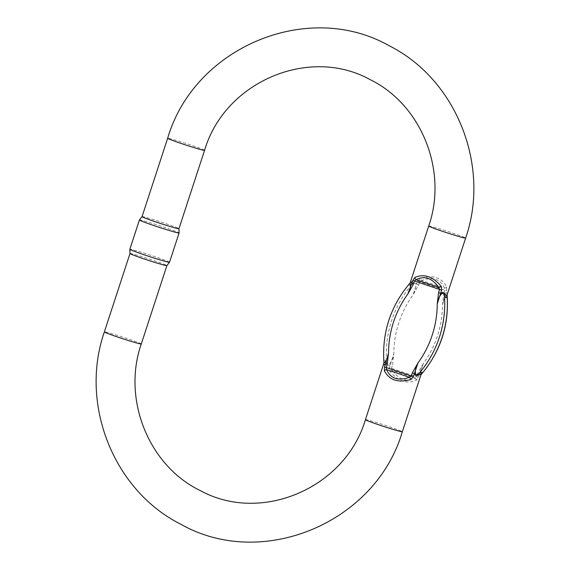 <?xml version="1.0" encoding="UTF-8"?>
<svg xmlns="http://www.w3.org/2000/svg" width="570" height="570" viewBox="0 0 570 570"><rect width="100%" height="100%" fill="white"/><g stroke="black" fill="none" stroke-linecap="round" stroke-linejoin="round"><path stroke-width="0.43" stroke-dasharray="2.85 2.14" d="M383.952 362.99L384.244 362.107L386.296 363.503C386.873 365.541 388.248 365.862 390.414 364.472L389.388 367.622L389.951 371.498C398.209 381.316 406.952 384.251 416.178 380.318L418.252 377.326L419.285 374.176C419.52 376.378 420.019 376.684 420.781 375.096L420.902 374.782A2.522 2.145 -154.5 0 1 421.03 374.554M383.981 363.311L384.038 362.919A2.522 2.031 -168.5 0 1 383.959 363.197L384.244 362.114M447.101 294.569A2.522 2.031 -168.5 0 0 447.022 294.84L447.101 294.569C447.486 292.659 446.951 292.446 445.512 293.935L443.845 293.336L442.527 304.701L444.543 297.348L447.094 294.811M420.781 375.096A2.522 2.145 -154.5 0 1 420.902 374.782L420.489 370.949L423.261 363.66A98.867 96.636 97.5 0 0 442.527 304.701L446.538 290.786L446.68 287.002C441.8 277.633 433.058 274.697 420.453 278.181L417.668 281.081L416.642 284.231C415.673 281.929 414.333 281.516 412.616 282.977L409.901 283.596L410.108 282.977M409.908 283.582L410.279 282.67M129.981 253.536L129.989 253.529A19.416 0.77 -161.9 0 1 152.511 260.098A19.416 0.77 -161.9 0 1 166.896 265.591L166.896 265.591M142.044 216.636L142.044 216.636A19.416 0.77 -161.9 0 1 164.566 223.212A19.416 0.77 -161.9 0 1 178.959 228.698L178.959 228.705M139.422 219.977A20.876 0.827 -161.9 0 1 163.626 227.052A20.876 0.827 -161.9 0 1 179.101 232.952M169.525 262.243A20.876 0.827 18.1 0 0 154.057 256.336A20.876 0.827 18.1 0 0 129.846 249.275M386.296 363.503A2.522 1.895 -18.9 0 0 386.667 362.548C389.075 368.391 393.478 358.224 393.82 353.763L390.414 364.472L392.502 365.135L393.82 353.763A98.867 96.636 97.5 0 1 413.086 294.804L418.729 284.886L416.642 284.231L413.086 294.804C415.48 290.949 417.86 280.205 412.374 283.91A105.179 102.8 -82.5 0 0 386.667 362.548C385.569 359.371 384.686 359.25 384.023 362.199L383.973 363.225M423.261 363.66L417.618 373.578L419.285 374.176L423.261 363.66M410.179 282.891L409.723 283.561C408.626 286.005 409.509 286.119 412.374 283.91A2.522 1.781 52.3 0 0 412.616 282.977M417.618 373.578L416.592 376.72L415.038 378.053A2.522 1.803 -125.1 0 1 416.178 380.318M389.951 371.498A2.522 1.218 -31.3 0 1 392.224 370.379L415.038 378.053C406.731 382.335 399.121 379.784 392.224 370.379L391.476 368.277L392.502 365.135M418.729 284.886L419.755 281.744L421.615 280.454C432.865 276.557 440.468 279.115 444.436 288.128L444.871 290.187L443.845 293.336M409.901 283.596L410.215 282.863A2.522 2.145 -154.5 0 1 410.158 282.984A2.522 2.145 -154.5 0 1 409.723 283.561A105.179 102.8 97.5 0 0 384.023 362.199A2.522 2.031 -168.5 0 1 384.038 362.919L384.244 362.107M446.68 287.002A2.522 1.681 -16.2 0 1 444.436 288.128L421.615 280.454A2.522 1.104 -114.3 0 1 420.453 278.181M365.427 419.67A19.416 0.77 -161.9 0 1 379.143 423.375A19.416 0.77 -161.9 0 1 399.784 430.478A19.416 0.77 -161.9 0 1 402.342 431.732M428.718 226.026A19.416 0.77 -161.9 0 1 442.434 229.731A19.416 0.77 -161.9 0 1 463.075 236.842A19.416 0.77 -161.9 0 1 465.633 238.096M141.282 343.974A19.416 0.77 18.1 0 0 126.889 338.473A19.416 0.77 18.1 0 0 104.367 331.904M204.573 150.33A19.416 0.77 18.1 0 0 186.354 143.569A19.416 0.77 18.1 0 0 167.658 138.268M417.668 281.081L446.538 290.786M418.252 377.326L389.388 367.622"/><path stroke-width="0.85" d="M383.952 362.99L365.427 419.67A19.416 0.77 -161.9 0 0 379.82 425.163A19.416 0.77 -161.9 0 0 402.342 431.732L421.159 374.169L418.444 374.789C416.72 376.25 415.38 375.83 414.418 373.535L412.331 372.873L417.974 362.955C415.608 366.774 413.172 377.54 418.694 373.856C421.551 371.647 422.427 371.761 421.337 374.205L420.959 374.775M447.094 294.811L447.037 295.566C446.374 298.509 445.491 298.395 444.393 295.217C442.021 289.375 437.582 299.492 437.24 304.002A98.867 96.636 -82.5 0 1 417.974 362.955L413.393 376.677L410.607 379.577C398.003 383.069 389.26 380.126 384.38 370.764L384.522 366.973L385.548 363.831C384.109 365.313 383.574 365.106 383.959 363.197M383.973 363.225L383.981 363.275C381.729 332.794 390.478 305.983 410.215 282.855A2.522 2.145 -154.5 0 0 410.279 282.67C411.041 281.081 411.54 281.388 411.775 283.589L413.442 284.188L407.799 294.106L410.564 286.831L410.179 282.891M384.038 362.919L386.51 360.44L388.533 353.058A98.867 96.636 -82.5 0 1 407.799 294.106L412.808 280.44L414.882 277.447C424.108 273.514 432.851 276.45 441.109 286.261L441.672 290.144L440.646 293.293C442.819 291.904 444.194 292.225 444.764 294.262L446.816 295.659L465.633 238.096A19.416 0.77 -161.9 0 1 443.111 231.527A19.416 0.77 -161.9 0 1 428.718 226.026C448.013 170.765 421.344 104.552 370.158 79.636C309.261 45.828 224.808 81.603 204.573 150.33A19.416 0.77 18.1 0 1 182.051 143.761A19.416 0.77 18.1 0 1 167.658 138.268C194.235 47.182 307.878 -0.449 389.253 45.792C456.52 79.494 490.756 166.02 465.633 238.096M402.342 431.732C375.765 522.818 262.122 570.449 180.747 524.208C113.48 490.506 79.244 403.98 104.367 331.904A19.416 0.77 18.1 0 0 118.76 337.397A19.416 0.77 18.1 0 0 141.282 343.974L166.896 265.599A19.416 0.77 -161.9 0 1 166.896 265.606A19.416 0.77 -161.9 0 1 148.2 260.291A19.416 0.77 -161.9 0 1 129.981 253.536A19.416 0.77 -161.9 0 1 129.989 253.529L129.839 249.29A20.876 0.827 18.1 0 0 149.425 256.543A20.876 0.827 18.1 0 0 169.518 262.257A20.876 0.827 18.1 0 0 169.525 262.243L179.094 232.959A20.876 0.827 -161.9 0 1 179.094 232.959A20.876 0.827 -161.9 0 1 159.001 227.259A20.876 0.827 -161.9 0 1 139.415 219.992A20.876 0.827 -161.9 0 1 139.422 219.977L142.044 216.636A19.416 0.77 -161.9 0 1 142.044 216.636L167.658 138.268M204.573 150.33L178.952 228.705A19.416 0.77 -161.9 0 1 178.952 228.705A19.416 0.77 -161.9 0 1 156.429 222.136A19.416 0.77 -161.9 0 1 142.044 216.643M139.415 219.992L129.846 249.275A20.876 0.827 18.1 0 0 129.839 249.29M387.215 364.43L385.548 363.831L388.533 353.058L387.215 364.43L386.189 367.579L386.624 369.638C390.593 378.651 398.195 381.209 409.445 377.311L411.305 376.022L412.331 372.873M438.558 292.631L440.646 293.293L437.24 304.002L438.558 292.631L439.584 289.489L438.836 287.387C431.939 277.982 424.329 275.424 416.022 279.713L414.468 281.046L413.442 284.188M444.764 294.262A2.522 1.895 -18.9 0 0 444.393 295.217A105.179 102.8 97.5 0 1 418.694 373.856A2.522 1.781 52.3 0 0 418.444 374.789M446.994 295.125A2.522 2.031 -168.5 0 0 447.037 295.566A105.179 102.8 -82.5 0 1 421.337 374.205A2.522 2.145 -154.5 0 0 421.03 374.554M410.607 379.577A2.522 1.104 -114.3 0 0 409.445 377.311L386.624 369.638A2.522 1.681 -16.2 0 0 384.38 370.764M414.882 277.447A2.522 1.803 54.9 0 0 416.022 279.713L438.836 287.387A2.522 1.218 148.7 0 0 441.109 286.261M384.522 366.973L413.393 376.677M441.672 290.144L412.808 280.44M410.108 282.977L428.718 226.026M104.367 331.904L129.981 253.536M365.427 419.67C345.256 488.127 261.352 523.972 200.483 490.692C148.92 466.003 121.887 399.492 141.282 343.974M166.896 265.606L169.518 262.257M178.959 228.705L179.101 232.952M447.08 294.49C449.331 324.971 440.582 351.783 420.845 374.91M420.902 374.782L421.159 374.169"/></g></svg>
